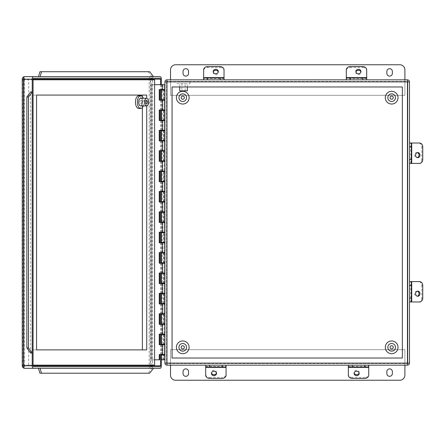 <?xml version="1.0" encoding="UTF-8"?>
<svg xmlns="http://www.w3.org/2000/svg" width="445" height="445" viewBox="0 0 445 445"><rect width="100%" height="100%" fill="white"/><g stroke="black" fill="none" stroke-linecap="round" stroke-linejoin="round"><path stroke-width="0.33" stroke-dasharray="2.23 1.67" d="M185.804 76.117A2.759 2.759 0 0 0 188.569 73.358L188.569 71.439A2.759 2.759 0 0 0 185.804 68.68A2.759 2.759 0 0 0 183.045 71.439L183.045 73.358A2.759 2.759 0 0 0 185.804 76.117M392.368 73.358A2.759 2.759 0 0 1 389.609 76.117A2.759 2.759 0 0 1 386.85 73.358L386.85 71.439A2.759 2.759 0 0 1 389.609 68.68A2.759 2.759 0 0 1 392.368 71.439L392.368 73.358M188.569 373.561A2.759 2.759 0 0 1 185.804 376.32A2.759 2.759 0 0 1 183.045 373.561L183.045 371.642A2.759 2.759 0 0 1 185.804 368.883A2.759 2.759 0 0 1 188.569 371.642L188.569 373.561M389.609 376.32A2.759 2.759 0 0 0 392.368 373.561L392.368 371.642A2.759 2.759 0 0 0 389.609 368.883A2.759 2.759 0 0 0 386.85 371.642L386.85 373.561A2.759 2.759 0 0 0 389.609 376.32M181.922 90.841L185.12 90.841L181.922 90.841L181.922 83.71L185.12 83.71L181.922 83.71M185.12 90.841L185.12 83.71M187.345 86.97L187.345 83.71L179.702 83.71L187.345 83.71M179.702 86.97L179.702 83.71M177.155 83.71L189.893 83.71L177.155 83.71L177.155 81.468L189.893 81.468L177.155 81.468M189.893 83.71L189.893 81.468M182.756 348.93A1.602 1.602 0 0 1 181.16 347.328A1.602 1.602 0 0 1 182.756 345.732A1.602 1.602 0 0 1 184.358 347.328A1.602 1.602 0 0 1 182.756 348.93M182.756 343.507A3.821 3.821 0 0 1 186.577 347.328A3.821 3.821 0 0 1 182.756 351.149A3.821 3.821 0 0 1 178.935 347.328A3.821 3.821 0 0 1 182.756 343.507M391.656 348.93A1.602 1.602 0 0 1 390.059 347.328A1.602 1.602 0 0 1 391.656 345.732A1.602 1.602 0 0 1 393.258 347.328A1.602 1.602 0 0 1 391.656 348.93M391.656 343.507A3.821 3.821 0 0 1 395.477 347.328A3.821 3.821 0 0 1 391.656 351.149A3.821 3.821 0 0 1 387.834 347.328A3.821 3.821 0 0 1 391.656 343.507M391.656 99.268A1.602 1.602 0 0 1 390.059 97.672A1.602 1.602 0 0 1 391.656 96.07A1.602 1.602 0 0 1 393.258 97.672A1.602 1.602 0 0 1 391.656 99.268M391.656 93.85A3.821 3.821 0 0 1 395.477 97.672A3.821 3.821 0 0 1 391.656 101.493A3.821 3.821 0 0 1 387.834 97.672A3.821 3.821 0 0 1 391.656 93.85M182.756 99.268A1.602 1.602 0 0 1 181.16 97.672A1.602 1.602 0 0 1 182.756 96.07A1.602 1.602 0 0 1 184.358 97.672A1.602 1.602 0 0 1 182.756 99.268M182.756 93.85A3.821 3.821 0 0 1 186.577 97.672A3.821 3.821 0 0 1 182.756 101.493A3.821 3.821 0 0 1 178.935 97.672A3.821 3.821 0 0 1 182.756 93.85M391.656 353.697A6.369 6.369 0 0 0 398.025 347.328A6.369 6.369 0 0 0 391.656 340.959A6.369 6.369 0 0 0 385.287 347.328A6.369 6.369 0 0 0 391.656 353.697M182.756 353.697A6.369 6.369 0 0 0 189.125 347.328A6.369 6.369 0 0 0 182.756 340.959A6.369 6.369 0 0 0 176.387 347.328A6.369 6.369 0 0 0 182.756 353.697M391.656 104.041A6.369 6.369 0 0 0 398.025 97.672A6.369 6.369 0 0 0 391.656 91.303A6.369 6.369 0 0 0 385.287 97.672A6.369 6.369 0 0 0 391.656 104.041M182.756 104.041A6.369 6.369 0 0 0 189.125 97.672A6.369 6.369 0 0 0 182.756 91.303A6.369 6.369 0 0 0 176.387 97.672A6.369 6.369 0 0 0 182.756 104.041M404.894 79.839L404.894 95.325L170.518 95.325L170.518 81.874L407.453 81.874L407.453 363.126L404.894 363.126L404.894 349.675L170.518 349.675L170.518 363.126L166.964 363.126L166.964 81.874L170.518 81.874L170.518 79.839M407.453 365.161L407.453 81.874L407.859 81.874L407.859 363.126L407.859 81.874A0.406 0.406 0 0 0 407.453 81.468L166.964 81.468L407.453 81.468L407.453 363.126L166.964 363.126L166.964 81.874L407.453 81.874L407.453 79.839L166.964 79.839L166.964 365.161L407.453 365.161A2.036 2.036 0 0 0 409.489 363.126L409.489 81.874A2.036 2.036 0 0 0 407.453 79.839M402.358 86.97L172.059 86.97L172.059 358.03L402.358 358.03L402.358 86.97M409.489 81.874L407.453 81.874L407.453 81.468A0.406 0.406 0 0 1 407.859 81.874L164.923 81.874L164.923 363.126A2.036 2.036 0 0 0 166.964 365.161M404.894 365.161L404.894 363.126L170.518 363.126L170.518 365.161M166.558 81.874L166.558 363.126L166.558 81.874L166.964 81.874L166.964 81.468A0.406 0.406 0 0 0 166.558 81.874A0.406 0.406 0 0 1 166.964 81.468L166.964 81.874L166.558 81.874A0.406 0.406 0 0 1 166.964 81.468M164.923 363.126L166.558 363.126A0.406 0.406 0 0 0 166.964 363.532L407.453 363.532L166.964 363.532A0.406 0.406 0 0 1 166.558 363.126A0.406 0.406 0 0 0 166.964 363.532L166.964 363.126L409.489 363.126M407.453 363.532A0.406 0.406 0 0 0 407.859 363.126L407.453 363.126L407.859 363.126A0.406 0.406 0 0 1 407.453 363.532L407.453 363.126L407.453 363.532A0.406 0.406 0 0 0 407.859 363.126M179.702 90.841L187.345 90.841M399.799 380.247L175.614 380.247A5.095 5.095 0 0 1 170.518 375.152L170.518 349.675L404.894 349.675L404.894 375.152A5.095 5.095 0 0 1 399.799 380.247M404.894 69.848L404.894 95.325L170.518 95.325L170.518 69.848A5.095 5.095 0 0 1 175.614 64.753L399.799 64.753A5.095 5.095 0 0 1 404.894 69.848M161.463 359.81L164.923 359.81L164.923 84.678L164.923 89.567L161.468 89.567L164.11 89.567L164.11 84.678L164.923 84.678L164.923 99.758L164.11 99.758L164.11 89.973L162.275 89.973L162.275 99.758L163.599 99.758L163.599 89.973L162.275 89.973M164.11 99.758L162.275 99.758M163.599 99.758L161.463 99.758M161.463 89.973L163.599 89.973M163.955 99.758L163.955 89.973M159.66 359.81L151.801 359.81L151.801 84.678L164.923 84.678L161.468 84.678L164.11 84.678L164.11 359.81L164.11 334.54L162.275 334.54L162.275 344.324L163.599 344.324L163.599 334.54L162.275 334.54M162.275 359.81L162.275 354.921L164.923 354.921L164.923 359.81M161.463 354.921L162.275 354.921M163.955 359.81L163.955 354.921M164.923 354.921L164.923 344.324L162.275 344.324M163.599 344.324L161.463 344.324M161.463 334.54L163.599 334.54M163.955 344.324L163.955 334.54M164.11 160.901L162.275 160.901L162.275 151.116L164.11 151.116L164.11 160.901L164.923 160.901L164.923 323.943L164.11 323.943L164.11 314.159L162.275 314.159L162.275 323.943L163.599 323.943L163.599 314.159L162.275 314.159M164.11 323.943L162.275 323.943M163.599 323.943L161.463 323.943M161.463 314.159L163.599 314.159M163.955 323.943L163.955 314.159M164.923 303.562L164.11 303.562L164.11 293.778L162.275 293.778L162.275 303.562L163.599 303.562L163.599 293.778L162.275 293.778M164.11 303.562L162.275 303.562M163.599 303.562L161.463 303.562M161.463 293.778L163.599 293.778M163.955 303.562L163.955 293.778M164.923 283.181L164.11 283.181L164.11 273.397L162.275 273.397L162.275 283.181L163.599 283.181L163.599 273.397L162.275 273.397M164.11 283.181L162.275 283.181M163.599 283.181L161.463 283.181M161.463 273.397L163.599 273.397M163.955 283.181L163.955 273.397M164.923 262.8L164.11 262.8L164.11 232.635L162.275 232.635L162.275 242.419L163.599 242.419L163.599 232.635L162.275 232.635M164.11 262.8L162.275 262.8L162.275 253.016L164.923 253.016M162.275 262.8L161.463 262.8M161.463 253.016L162.275 253.016M163.955 262.8L163.955 253.016M164.923 242.419L162.275 242.419M163.599 242.419L161.463 242.419M161.463 232.635L163.599 232.635M163.955 242.419L163.955 232.635M164.923 222.038L164.11 222.038L164.11 212.259L162.275 212.259L162.275 222.038L163.599 222.038L163.599 212.259L162.275 212.259M164.11 222.038L162.275 222.038M163.599 222.038L161.463 222.038M161.463 212.259L163.599 212.259M163.955 222.038L163.955 212.259M164.923 201.657L164.11 201.657L164.11 171.497L162.275 171.497L162.275 181.276L163.599 181.276L163.599 171.497L162.275 171.497M164.11 201.657L162.275 201.657L162.275 191.878L164.923 191.878M162.275 201.657L161.463 201.657M161.463 191.878L162.275 191.878M163.955 201.657L163.955 191.878M164.923 181.276L162.275 181.276M163.599 181.276L161.463 181.276M161.463 171.497L163.599 171.497M163.955 181.276L163.955 171.497M162.275 160.901L161.463 160.901M161.463 151.116L162.275 151.116M163.955 160.901L163.955 151.116M164.923 99.758L164.923 151.116L164.11 151.116L164.11 110.354L162.275 110.354L162.275 120.139L163.599 120.139L163.599 110.354L162.275 110.354M164.923 140.52L162.275 140.52L162.275 130.735L164.923 130.735M162.275 140.52L161.463 140.52M161.463 130.735L162.275 130.735M163.955 140.52L163.955 130.735M164.923 120.139L162.275 120.139M163.599 120.139L161.463 120.139M161.463 110.354L163.599 110.354M163.955 120.139L163.955 110.354M163.599 140.52L163.599 130.735M163.599 160.901L163.599 151.116M163.599 201.657L163.599 191.878M163.599 262.8L163.599 253.016M163.599 359.81L163.599 354.921M159.243 324.349L164.11 324.349L164.11 334.134L164.11 324.349L162.28 324.349L162.28 334.134L164.11 334.134L159.243 334.134M159.243 303.968L164.11 303.968L164.11 313.753L164.11 303.968L162.28 303.968L162.28 313.753L164.11 313.753L159.243 313.753M159.243 283.587L164.11 283.587L164.11 293.372L164.11 283.587L162.28 283.587L162.28 293.372L164.11 293.372L159.243 293.372M159.243 263.206L164.11 263.206L164.11 272.991L164.11 263.206L162.28 263.206L162.28 272.991L164.11 272.991L159.243 272.991M159.243 222.45L164.11 222.45L164.11 232.229L164.11 222.45L162.28 222.45L162.28 232.229L164.11 232.229L159.243 232.229M159.243 202.069L164.11 202.069L164.11 211.848L164.11 202.069L162.28 202.069L162.28 211.848L164.11 211.848L159.243 211.848M159.243 161.307L164.11 161.307L164.11 171.091L164.11 161.307L162.28 161.307L162.28 171.091L164.11 171.091L159.243 171.091M159.243 100.164L164.11 100.164L164.11 109.948L164.11 100.164L162.28 100.164L162.28 109.948L164.11 109.948L159.243 109.948M164.923 323.943L164.923 334.54L164.11 334.54M164.923 314.159L164.11 314.159M164.923 293.778L164.11 293.778M164.923 273.397L164.11 273.397M164.923 232.635L164.11 232.635M164.923 212.259L164.11 212.259M164.923 171.497L164.11 171.497M164.923 110.354L164.11 110.354M164.923 89.973L164.11 89.973M159.243 344.73L164.923 344.73L164.923 354.515L159.243 354.515M161.468 344.73L161.468 354.515M164.11 84.678L164.11 89.567L159.243 89.567M161.468 84.678L161.468 89.567M162.28 100.164L164.923 100.164L164.923 109.948L162.28 109.948M161.468 100.164L161.468 109.948M159.243 120.545L164.923 120.545L164.923 130.329L159.243 130.329M161.468 120.545L161.468 130.329M159.243 140.926L164.923 140.926L164.923 150.71L159.243 150.71M161.468 140.926L161.468 150.71M162.28 161.307L164.923 161.307L164.923 171.091L162.28 171.091M161.468 161.307L161.468 171.091M159.243 181.688L164.923 181.688L164.923 191.467L159.243 191.467M161.468 181.688L161.468 191.467M162.28 202.069L164.923 202.069L164.923 211.848L162.28 211.848M161.468 202.069L161.468 211.848M162.28 222.45L164.923 222.45L164.923 232.229L162.28 232.229M161.468 222.45L161.468 232.229M159.243 242.825L164.923 242.825L164.923 252.61L159.243 252.61M161.468 242.825L161.468 252.61M162.28 263.206L164.923 263.206L164.923 272.991L162.28 272.991M161.468 263.206L161.468 272.991M162.28 283.587L164.923 283.587L164.923 293.372L162.28 293.372M161.468 283.587L161.468 293.372M162.28 303.968L164.923 303.968L164.923 313.753L162.28 313.753M161.468 303.968L161.468 313.753M162.28 324.349L164.923 324.349L164.923 334.134L162.28 334.134M161.468 324.349L161.468 334.134M162.28 242.825L162.28 252.61M162.28 181.688L162.28 191.467M162.28 140.926L162.28 150.71M162.28 120.545L162.28 130.329M162.28 84.678L162.28 89.567M162.28 344.73L162.28 354.515M151.801 359.81L154.593 359.81M151.801 84.678L151.378 84.678L151.378 359.81M151.378 84.678L154.593 84.678M146.622 103.702L140.665 103.702A1.602 0.823 -90 0 1 139.841 102.105A1.602 0.823 -90 0 1 140.665 100.503A1.602 0.823 -90 0 1 141.488 102.105A1.602 0.823 -90 0 1 140.665 103.702M146.622 100.503L140.665 100.503M24.325 79.788L24.325 365.161L150.226 365.161L150.226 79.788L24.325 79.788L28.697 79.788L28.697 365.161L33.063 365.161M160.066 76.629L153.508 76.629M38.476 76.629L40.089 76.629M153.508 368.321L40.089 368.321M22.25 365.773L22.612 365.773L22.612 79.177L149.142 79.177L149.142 365.773L22.612 365.773A2.548 2.186 -90 0 0 24.798 368.321L160.066 368.321M161.374 84.678L161.374 89.567M161.374 100.164L161.374 109.948M161.374 120.545L161.374 130.329M161.374 140.926L161.374 150.71M161.374 161.307L161.374 171.091M161.374 181.688L161.374 191.467M161.374 202.069L161.374 211.848M161.374 222.45L161.374 232.229M161.374 242.825L161.374 252.61M161.374 263.206L161.374 272.991M161.374 283.587L161.374 293.372M161.374 303.968L161.374 313.753M161.374 324.349L161.374 334.134M161.374 344.73L161.374 354.515M30.61 353.035L30.61 91.915M160.534 84.678L160.534 89.567M160.534 100.164L160.534 109.948M160.534 120.545L160.534 130.329M160.534 140.926L160.534 150.71M160.534 161.307L160.534 171.091M160.534 181.688L160.534 191.467M160.534 202.069L160.534 211.848M160.534 222.45L160.534 232.229M160.534 242.825L160.534 252.61M160.534 263.206L160.534 272.991M160.534 283.587L160.534 293.372M160.534 303.968L160.534 313.753M160.534 324.349L160.534 334.134M160.534 344.73L160.534 354.515M33.536 366.691L160.066 366.691M160.066 78.259L33.536 78.259M39.872 373.21L148.046 373.21L151.895 368.321M149.659 373.21L148.046 373.21M149.704 71.723L39.917 71.723M151.895 76.629L148.09 71.723M33.063 79.788L28.697 79.788M146.728 105.921L146.728 98.289M28.697 365.161L24.325 365.161M154.593 365.161L150.226 365.161M154.593 79.788L150.226 79.788M32.196 349.876L36.562 349.876L32.196 349.876L32.196 95.074L36.562 95.074L32.196 95.074M146.728 349.876L142.361 349.876M142.361 107.551L142.361 96.654M146.728 95.074L142.361 95.074M140.665 105.927A3.821 1.969 90 0 0 142.628 102.105A3.821 1.969 90 0 0 140.665 98.284M143.284 105.927A6.369 3.276 90 0 0 143.284 98.284M138.74 108.474A6.369 3.276 90 0 0 142.016 102.105A6.369 3.276 90 0 0 138.74 95.736M216.454 372.982A2.548 2.208 180 0 0 216.515 372.504A2.548 2.208 180 0 0 213.967 370.296A2.548 2.208 180 0 0 211.419 372.504A2.548 2.208 180 0 0 211.481 372.982M205.685 367.075L226.066 367.075M209.506 365.161L222.244 365.161M209.506 378.422L209.506 377.466A3.821 3.31 -0 0 1 205.685 374.156L205.685 365.161L226.066 365.161L226.066 374.156A3.821 3.31 -0 0 1 222.244 377.466L222.244 378.422M209.506 377.466L222.244 377.466M205.685 374.156L205.685 375.113M226.066 375.113L226.066 374.156M359.115 372.982A2.548 2.208 180 0 0 359.176 372.504A2.548 2.208 180 0 0 356.629 370.296A2.548 2.208 180 0 0 354.081 372.504A2.548 2.208 180 0 0 354.142 372.982M348.346 367.075L368.727 367.075M364.906 365.161L368.727 365.161L368.727 374.156A3.821 3.31 0 0 1 364.906 377.466L364.906 378.422M352.167 365.161L368.727 365.161M348.346 365.161L348.346 375.113M352.167 378.422L352.167 377.466L364.906 377.466M352.167 377.466A3.821 3.31 0 0 1 348.346 374.156M368.727 375.113L368.727 374.156M417.31 291.214A2.548 2.208 90 0 0 416.832 291.158A2.548 2.208 90 0 0 414.623 293.706A2.548 2.208 90 0 0 416.832 296.253A2.548 2.208 90 0 0 417.31 296.192M411.403 301.983L411.403 281.602M409.489 281.602L409.489 301.983L409.489 281.602L418.484 281.602A3.821 3.31 -90 0 1 421.793 285.423L422.75 285.423M409.489 301.983L419.44 301.983M422.75 298.161L421.793 298.161L421.793 285.423M421.793 298.161A3.821 3.31 -90 0 1 418.484 301.983M419.44 281.602L418.484 281.602M417.31 152.629A2.548 2.208 90 0 0 416.832 152.568A2.548 2.208 90 0 0 414.623 155.116A2.548 2.208 90 0 0 416.832 157.663A2.548 2.208 90 0 0 417.31 157.602M411.403 163.398L411.403 143.017M409.489 143.017L409.489 163.398L409.489 143.017L418.484 143.017A3.821 3.31 -90 0 1 421.793 146.839L422.75 146.839M409.489 163.398L419.44 163.398M422.75 159.577L421.793 159.577L421.793 146.839M421.793 159.577A3.821 3.31 -90 0 1 418.484 163.398M419.44 143.017L418.484 143.017M355.922 72.018A2.548 2.208 -0 0 0 355.861 72.496A2.548 2.208 -0 0 0 358.409 74.704A2.548 2.208 -0 0 0 360.956 72.496A2.548 2.208 -0 0 0 360.895 72.018M366.691 77.925L346.31 77.925M346.31 79.839L366.691 79.839L346.31 79.839L346.31 70.844A3.821 3.31 180 0 1 350.132 67.534L350.132 66.578M366.691 79.839L366.691 69.887M362.87 66.578L362.87 67.534L350.132 67.534M362.87 67.534A3.821 3.31 180 0 1 366.691 70.844M346.31 69.887L346.31 70.844M213.261 72.018A2.548 2.208 -0 0 0 213.2 72.496A2.548 2.208 -0 0 0 215.747 74.704A2.548 2.208 -0 0 0 218.295 72.496A2.548 2.208 -0 0 0 218.234 72.018M224.03 77.925L203.649 77.925M203.649 79.839L224.03 79.839L203.649 79.839L203.649 70.844A3.821 3.31 180 0 1 207.47 67.534L207.47 66.578M224.03 79.839L224.03 69.887M220.208 66.578L220.208 67.534L207.47 67.534M220.208 67.534A3.821 3.31 180 0 1 224.03 70.844M203.649 69.887L203.649 70.844M166.558 363.126L166.964 363.126L166.964 363.532M407.859 81.874A0.406 0.406 0 0 0 407.453 81.468M162.72 344.73L162.72 354.515M162.72 84.678L162.72 89.567M162.72 100.164L162.72 109.948M162.72 120.545L162.72 130.329M162.72 140.926L162.72 150.71M162.72 161.307L162.72 171.091M162.72 181.688L162.72 191.467M162.72 202.069L162.72 211.848M162.72 222.45L162.72 232.229M162.72 242.825L162.72 252.61M162.72 263.206L162.72 272.991M162.72 283.587L162.72 293.372M162.72 303.968L162.72 313.753M162.72 324.349L162.72 334.134M24.798 78.259A0.918 0.918 0 0 0 23.88 79.177L24.325 79.177A0.918 0.473 -90 0 1 24.798 78.259A0.918 0.784 90 0 0 24.013 79.177L23.88 365.773L24.013 79.177L33.063 79.177L24.325 79.177L24.325 365.773L33.063 365.773L24.013 365.773A0.918 0.784 -90 0 0 24.798 366.691A0.918 0.473 -90 0 1 24.325 365.773L23.88 365.773A0.918 0.918 0 0 0 24.798 366.691M150.543 79.788L150.543 365.161M161.374 365.773L152.641 365.773L152.641 79.177L161.374 79.177M151.328 368.321A2.548 2.186 90 0 1 149.142 365.773L152.641 365.773A2.548 1.313 -90 0 1 151.328 368.321M24.798 76.629A2.548 2.186 90 0 0 22.612 79.177L22.25 79.177M152.641 79.177L149.142 79.177A2.548 2.186 -90 0 1 151.328 76.629A2.548 1.313 -90 0 1 152.641 79.177M151.801 365.161L151.801 79.788M205.685 366.435L226.066 366.435M348.346 366.435L368.727 366.435M410.763 301.983L410.763 281.602M410.763 163.398L410.763 143.017M366.691 78.565L346.31 78.565M224.03 78.565L203.649 78.565M164.11 344.73L164.11 354.515M164.11 120.545L164.11 130.329M164.11 140.926L164.11 150.71M164.11 181.688L164.11 191.467M164.11 242.825L164.11 252.61M216.515 372.504L216.515 373.461M211.419 372.504L211.419 373.461M359.176 372.504L359.176 373.461M354.081 372.504L354.081 373.461M416.832 291.158L417.783 291.158M416.832 296.253L417.783 296.253M416.832 152.568L417.783 152.568M416.832 157.663L417.783 157.663M355.861 72.496L355.861 71.539M360.956 72.496L360.956 71.539M213.2 72.496L213.2 71.539M218.295 72.496L218.295 71.539"/><path stroke-width="0.67" d="M185.804 76.117A2.759 2.759 0 0 0 188.569 73.358L188.569 71.439A2.759 2.759 0 0 0 185.804 68.68A2.759 2.759 0 0 0 183.045 71.439L183.045 73.358A2.759 2.759 0 0 0 185.804 76.117M392.368 73.358A2.759 2.759 0 0 1 389.609 76.117A2.759 2.759 0 0 1 386.85 73.358L386.85 71.439A2.759 2.759 0 0 1 389.609 68.68A2.759 2.759 0 0 1 392.368 71.439L392.368 73.358M188.569 373.561A2.759 2.759 0 0 1 185.804 376.32A2.759 2.759 0 0 1 183.045 373.561L183.045 371.642A2.759 2.759 0 0 1 185.804 368.883A2.759 2.759 0 0 1 188.569 371.642L188.569 373.561M389.609 376.32A2.759 2.759 0 0 0 392.368 373.561L392.368 371.642A2.759 2.759 0 0 0 389.609 368.883A2.759 2.759 0 0 0 386.85 371.642L386.85 373.561A2.759 2.759 0 0 0 389.609 376.32M187.345 86.97L187.345 90.841L179.702 90.841L179.702 86.97M182.756 345.732A1.602 1.602 0 0 0 181.16 347.328A1.602 1.602 0 0 0 182.756 348.93A1.602 1.602 0 0 0 184.358 347.328A1.602 1.602 0 0 0 182.756 345.732M182.756 351.149A3.821 3.821 0 0 0 186.577 347.328A3.821 3.821 0 0 0 182.756 343.507A3.821 3.821 0 0 0 178.935 347.328A3.821 3.821 0 0 0 182.756 351.149M391.656 345.732A1.602 1.602 0 0 0 390.059 347.328A1.602 1.602 0 0 0 391.656 348.93A1.602 1.602 0 0 0 393.258 347.328A1.602 1.602 0 0 0 391.656 345.732M391.656 351.149A3.821 3.821 0 0 0 395.477 347.328A3.821 3.821 0 0 0 391.656 343.507A3.821 3.821 0 0 0 387.834 347.328A3.821 3.821 0 0 0 391.656 351.149M391.656 96.07A1.602 1.602 0 0 0 390.059 97.672A1.602 1.602 0 0 0 391.656 99.268A1.602 1.602 0 0 0 393.258 97.672A1.602 1.602 0 0 0 391.656 96.07M391.656 101.493A3.821 3.821 0 0 0 395.477 97.672A3.821 3.821 0 0 0 391.656 93.85A3.821 3.821 0 0 0 387.834 97.672A3.821 3.821 0 0 0 391.656 101.493M182.756 96.07A1.602 1.602 0 0 0 181.16 97.672A1.602 1.602 0 0 0 182.756 99.268A1.602 1.602 0 0 0 184.358 97.672A1.602 1.602 0 0 0 182.756 96.07M182.756 101.493A3.821 3.821 0 0 0 186.577 97.672A3.821 3.821 0 0 0 182.756 93.85A3.821 3.821 0 0 0 178.935 97.672A3.821 3.821 0 0 0 182.756 101.493M391.656 353.697A6.369 6.369 0 0 0 398.025 347.328A6.369 6.369 0 0 0 391.656 340.959A6.369 6.369 0 0 0 385.287 347.328A6.369 6.369 0 0 0 391.656 353.697M182.756 340.959A6.369 6.369 0 0 1 189.125 347.328A6.369 6.369 0 0 1 182.756 353.697A6.369 6.369 0 0 1 176.387 347.328A6.369 6.369 0 0 1 182.756 340.959M391.656 91.303A6.369 6.369 0 0 1 398.025 97.672A6.369 6.369 0 0 1 391.656 104.041A6.369 6.369 0 0 1 385.287 97.672A6.369 6.369 0 0 1 391.656 91.303M182.756 104.041A6.369 6.369 0 0 0 189.125 97.672A6.369 6.369 0 0 0 182.756 91.303A6.369 6.369 0 0 0 176.387 97.672A6.369 6.369 0 0 0 182.756 104.041M402.358 86.97L172.059 86.97L172.059 358.03L402.358 358.03L402.358 86.97M409.489 81.874L409.489 363.126L407.453 363.126L407.453 81.874L166.964 81.874L166.964 363.126L407.453 363.126L407.453 365.161L166.964 365.161A2.036 2.036 0 0 1 164.923 363.126L164.923 81.874A2.036 2.036 0 0 1 166.964 79.839L407.453 79.839L407.453 81.874L409.489 81.874A2.036 2.036 0 0 0 407.453 79.839A2.036 2.036 0 0 1 409.489 81.874M166.964 79.839A2.036 2.036 0 0 0 164.923 81.874A2.036 2.036 0 0 1 166.964 79.839L166.964 81.874L164.923 81.874M407.453 365.161A2.036 2.036 0 0 0 409.489 363.126A2.036 2.036 0 0 1 407.453 365.161M170.518 365.161L170.518 375.152A5.095 5.095 0 0 0 175.614 380.247L399.799 380.247A5.095 5.095 0 0 0 404.894 375.152L404.894 365.161M404.894 79.839L404.894 69.848A5.095 5.095 0 0 0 399.799 64.753L175.614 64.753A5.095 5.095 0 0 0 170.518 69.848L170.518 79.839M164.923 99.758L161.463 99.758L161.463 89.973L164.923 89.973M164.923 359.81L161.463 359.81L161.463 354.921L164.923 354.921M161.463 344.324L161.463 334.54L164.923 334.54L164.923 344.324L161.463 344.324M164.923 323.943L161.463 323.943L161.463 314.159L164.923 314.159M164.923 303.562L161.463 303.562L161.463 293.778L164.923 293.778M164.923 283.181L161.463 283.181L161.463 273.397L164.923 273.397M164.923 262.8L161.463 262.8L161.463 253.016L164.923 253.016M164.923 242.419L161.463 242.419L161.463 232.635L164.923 232.635M164.923 222.038L161.463 222.038L161.463 212.259L164.923 212.259M164.923 201.657L161.463 201.657L161.463 191.878L164.923 191.878M164.923 181.276L161.463 181.276L161.463 171.497L164.923 171.497M161.463 160.901L161.463 151.116L164.923 151.116L164.923 160.901L161.463 160.901M164.923 140.52L161.463 140.52L161.463 130.735L164.923 130.735M164.923 120.139L161.463 120.139L161.463 110.354L164.923 110.354M164.11 89.973L164.11 89.567M164.11 334.54L164.11 334.134M164.11 324.349L164.11 323.943M164.11 314.159L164.11 313.753M164.11 303.968L164.11 303.562M164.11 293.778L164.11 293.372M164.11 283.587L164.11 283.181M164.11 273.397L164.11 272.991M164.11 263.206L164.11 262.8M164.11 232.635L164.11 232.229M164.11 222.45L164.11 222.038M164.11 212.259L164.11 211.848M164.11 202.069L164.11 201.657M164.11 171.497L164.11 171.091M164.11 161.307L164.11 160.901M164.11 110.354L164.11 109.948M164.11 100.164L164.11 99.758M164.923 324.349L159.243 324.349L159.243 313.753L164.923 313.753M164.923 344.73L159.243 344.73L159.243 334.134L164.923 334.134M164.923 303.968L159.243 303.968L159.243 293.372L164.923 293.372M164.923 283.587L159.243 283.587L159.243 272.991L164.923 272.991M164.923 263.206L159.243 263.206L159.243 252.61L164.923 252.61M164.923 242.825L159.243 242.825L159.243 232.229L164.923 232.229M164.923 222.45L159.243 222.45L159.243 211.848L164.923 211.848M164.923 202.069L159.243 202.069L159.243 191.467L164.923 191.467M164.923 181.688L159.243 181.688L159.243 171.091L164.923 171.091M164.923 161.307L159.243 161.307L159.243 150.71L164.923 150.71M164.923 140.926L159.243 140.926L159.243 130.329L164.923 130.329M164.923 120.545L159.243 120.545L159.243 109.948L164.923 109.948M164.923 100.164L159.243 100.164L159.243 89.567L164.923 89.567M154.593 84.678L164.923 84.678M154.593 359.81L159.243 359.81L159.243 354.515L164.923 354.515M159.66 354.515L159.66 359.81L159.243 359.81M159.66 89.567L159.66 100.164M159.66 109.948L159.66 120.545M159.66 130.329L159.66 140.926M159.66 150.71L159.66 161.307M159.66 171.091L159.66 181.688M159.66 191.467L159.66 202.069M159.66 211.848L159.66 222.45M159.66 232.229L159.66 242.825M159.66 252.61L159.66 263.206M159.66 272.991L159.66 283.587M159.66 293.372L159.66 303.968M159.66 313.753L159.66 324.349M159.66 334.134L159.66 344.73M140.665 95.736A6.369 3.276 90 0 0 137.383 102.105A6.369 3.276 90 0 0 140.665 108.474L138.74 108.474A6.369 3.276 90 0 1 135.464 102.105A6.369 3.276 90 0 1 138.74 95.736L140.665 95.736A6.369 3.276 90 0 1 143.284 98.284M146.622 98.284A3.821 1.969 90 0 0 144.653 102.105A3.821 1.969 90 0 0 146.622 105.927L140.665 105.927A3.821 1.969 90 0 1 138.695 102.105A3.821 1.969 90 0 1 140.665 98.284L146.622 98.284A3.821 1.969 90 0 1 148.585 102.105A3.821 1.969 90 0 1 146.622 105.927M146.622 103.702A1.602 0.823 90 0 0 147.445 102.105A1.602 0.823 90 0 0 146.622 100.503A1.602 0.823 90 0 0 145.799 102.105A1.602 0.823 90 0 0 146.622 103.702M153.508 76.629L149.704 71.723L39.917 71.723L38.476 76.629L24.798 76.629L160.066 76.629A2.548 1.313 90 0 1 161.374 79.177L161.374 84.678M161.374 354.515L161.374 365.773A2.548 1.313 90 0 1 160.066 368.321L24.798 368.321A2.548 1.313 -90 0 1 23.485 365.773L32.224 365.773L32.224 353.035L30.61 353.035L26.867 347.94L26.867 97.01L30.61 91.915L32.224 91.915L32.224 79.177L23.485 79.177L23.485 365.773L22.25 365.773A2.548 2.548 0 0 0 24.798 368.321M161.374 89.567L161.374 100.164M161.374 109.948L161.374 120.545M161.374 130.329L161.374 140.926M161.374 150.71L161.374 161.307M161.374 171.091L161.374 181.688M161.374 191.467L161.374 202.069M161.374 211.848L161.374 222.45M161.374 232.229L161.374 242.825M161.374 252.61L161.374 263.206M161.374 272.991L161.374 283.587M161.374 293.372L161.374 303.968M161.374 313.753L161.374 324.349M161.374 334.134L161.374 344.73M151.801 79.788L151.801 79.177L160.534 79.177A0.918 0.473 90 0 0 160.066 78.259L33.536 78.259A0.918 0.473 90 0 0 33.063 79.177L150.543 79.177L150.543 79.788M160.534 79.177L160.534 84.678M160.534 89.567L160.534 100.164M160.534 109.948L160.534 120.545M160.534 130.329L160.534 140.926M160.534 150.71L160.534 161.307M160.534 171.091L160.534 181.688M160.534 191.467L160.534 202.069M160.534 211.848L160.534 222.45M160.534 232.229L160.534 242.825M160.534 252.61L160.534 263.206M160.534 272.991L160.534 283.587M160.534 293.372L160.534 303.968M160.534 313.753L160.534 324.349M160.534 334.134L160.534 344.73M160.534 354.515L160.534 365.773L151.801 365.773L151.801 365.161M150.543 365.161L150.543 365.773L33.063 365.773A0.918 0.473 90 0 0 33.536 366.691L160.066 366.691A0.918 0.473 90 0 0 160.534 365.773M33.063 365.773L33.063 79.177M33.536 76.629A2.548 1.313 90 0 0 32.224 79.177M28.48 97.01L28.48 347.94L32.224 353.035L32.224 91.915L28.48 97.01L26.867 97.01M32.224 365.773A2.548 1.313 90 0 0 33.536 368.321M28.48 347.94L26.867 347.94M40.089 368.321L41.485 373.21L149.659 373.21L153.508 368.321M38.476 368.321L39.872 373.21L41.485 373.21M41.53 71.723L40.089 76.629M33.063 365.161L154.593 365.161L154.593 79.788L33.063 79.788M146.728 98.289L146.728 95.074L36.562 95.074L36.562 349.876L146.728 349.876L146.728 105.921M36.562 349.876L142.361 349.876L142.361 107.551M142.361 96.654L142.361 95.074L36.562 95.074M140.665 108.474A6.369 3.276 90 0 0 143.284 105.927M213.967 375.663A2.548 2.208 180 0 0 216.515 373.461A2.548 2.208 180 0 0 213.967 371.252A2.548 2.208 180 0 0 211.419 373.461A2.548 2.208 180 0 0 213.967 375.663M211.481 372.982A2.548 2.208 180 0 0 213.967 374.707A2.548 2.208 180 0 0 216.454 372.982M205.685 367.075L205.685 365.161L209.506 365.161L209.506 367.075L205.685 367.075L205.685 375.113A3.821 3.31 180 0 0 209.506 378.422L222.244 378.422A3.821 3.31 180 0 0 226.066 375.113L226.066 367.075L222.244 367.075L222.244 365.161L226.066 365.161L226.066 367.075M209.506 367.075L222.244 367.075M356.629 375.663A2.548 2.208 180 0 0 359.176 373.461A2.548 2.208 180 0 0 356.629 371.252A2.548 2.208 180 0 0 354.081 373.461A2.548 2.208 180 0 0 356.629 375.663M354.142 372.982A2.548 2.208 180 0 0 356.629 374.707A2.548 2.208 180 0 0 359.115 372.982M352.167 367.075L348.346 367.075L348.346 375.113A3.821 3.31 180 0 0 352.167 378.422L364.906 378.422A3.821 3.31 180 0 0 368.727 375.113L368.727 367.075L364.906 367.075L364.906 365.161L352.167 365.161L352.167 367.075L364.906 367.075M348.346 367.075L348.346 365.161M368.727 365.161L368.727 367.075M419.991 293.706A2.548 2.208 90 0 0 417.783 291.158A2.548 2.208 90 0 0 415.58 293.706A2.548 2.208 90 0 0 417.783 296.253A2.548 2.208 90 0 0 419.991 293.706M417.31 296.192A2.548 2.208 90 0 0 419.034 293.706A2.548 2.208 90 0 0 417.31 291.214M409.489 298.161L411.403 298.161L411.403 301.983L419.44 301.983A3.821 3.31 90 0 0 422.75 298.161L422.75 285.423A3.821 3.31 90 0 0 419.44 281.602L411.403 281.602L411.403 285.423L409.489 285.423M411.403 298.161L411.403 285.423M411.403 301.983L409.489 301.983M409.489 281.602L411.403 281.602M419.991 155.116A2.548 2.208 90 0 0 417.783 152.568A2.548 2.208 90 0 0 415.58 155.116A2.548 2.208 90 0 0 417.783 157.663A2.548 2.208 90 0 0 419.991 155.116M417.31 157.602A2.548 2.208 90 0 0 419.034 155.116A2.548 2.208 90 0 0 417.31 152.629M409.489 159.577L411.403 159.577L411.403 163.398L419.44 163.398A3.821 3.31 90 0 0 422.75 159.577L422.75 146.839A3.821 3.31 90 0 0 419.44 143.017L411.403 143.017L411.403 146.839L409.489 146.839M411.403 159.577L411.403 146.839M411.403 163.398L409.489 163.398M409.489 143.017L411.403 143.017M358.409 69.337A2.548 2.208 -0 0 0 355.861 71.539A2.548 2.208 -0 0 0 358.409 73.748A2.548 2.208 -0 0 0 360.956 71.539A2.548 2.208 -0 0 0 358.409 69.337M360.895 72.018A2.548 2.208 -0 0 0 358.409 70.293A2.548 2.208 -0 0 0 355.922 72.018M362.87 79.839L362.87 77.925L366.691 77.925L366.691 69.887A3.821 3.31 -0 0 0 362.87 66.578L350.132 66.578A3.821 3.31 -0 0 0 346.31 69.887L346.31 77.925L350.132 77.925L350.132 79.839M362.87 77.925L350.132 77.925M366.691 77.925L366.691 79.839M346.31 79.839L346.31 77.925M215.747 69.337A2.548 2.208 -0 0 0 213.2 71.539A2.548 2.208 -0 0 0 215.747 73.748A2.548 2.208 -0 0 0 218.295 71.539A2.548 2.208 -0 0 0 215.747 69.337M218.234 72.018A2.548 2.208 -0 0 0 215.747 70.293A2.548 2.208 -0 0 0 213.261 72.018M220.208 79.839L220.208 77.925L224.03 77.925L224.03 69.887A3.821 3.31 -0 0 0 220.208 66.578L207.47 66.578A3.821 3.31 -0 0 0 203.649 69.887L203.649 77.925L207.47 77.925L207.47 79.839M220.208 77.925L207.47 77.925M224.03 77.925L224.03 79.839M203.649 79.839L203.649 77.925M164.923 363.126A2.036 2.036 0 0 0 166.964 365.161L166.964 363.126L164.923 363.126M162.303 324.349L162.303 334.134M162.303 303.968L162.303 313.753M162.303 283.587L162.303 293.372M162.303 263.206L162.303 272.991M162.303 242.825L162.303 252.61M162.303 222.45L162.303 232.229M162.303 202.069L162.303 211.848M162.303 181.688L162.303 191.467M162.303 161.307L162.303 171.091M162.303 140.926L162.303 150.71M162.303 120.545L162.303 130.329M162.303 100.164L162.303 109.948M162.303 84.678L162.303 89.567M162.303 344.73L162.303 354.515M23.485 79.177A2.548 1.313 -90 0 1 24.798 76.629A2.548 2.548 0 0 0 22.25 79.177L23.485 79.177M151.328 366.691A0.918 0.784 90 0 1 150.543 365.773L151.801 365.773A0.918 0.473 -90 0 1 151.328 366.691M151.801 79.177L150.543 79.177A0.918 0.784 -90 0 1 151.328 78.259A0.918 0.473 -90 0 1 151.801 79.177M205.685 367.392L226.066 367.392M348.346 367.392L368.727 367.392M411.72 301.983L411.72 281.602M411.72 163.398L411.72 143.017M366.691 77.608L346.31 77.608M224.03 77.608L203.649 77.608M22.25 79.177L22.25 365.773"/></g></svg>
